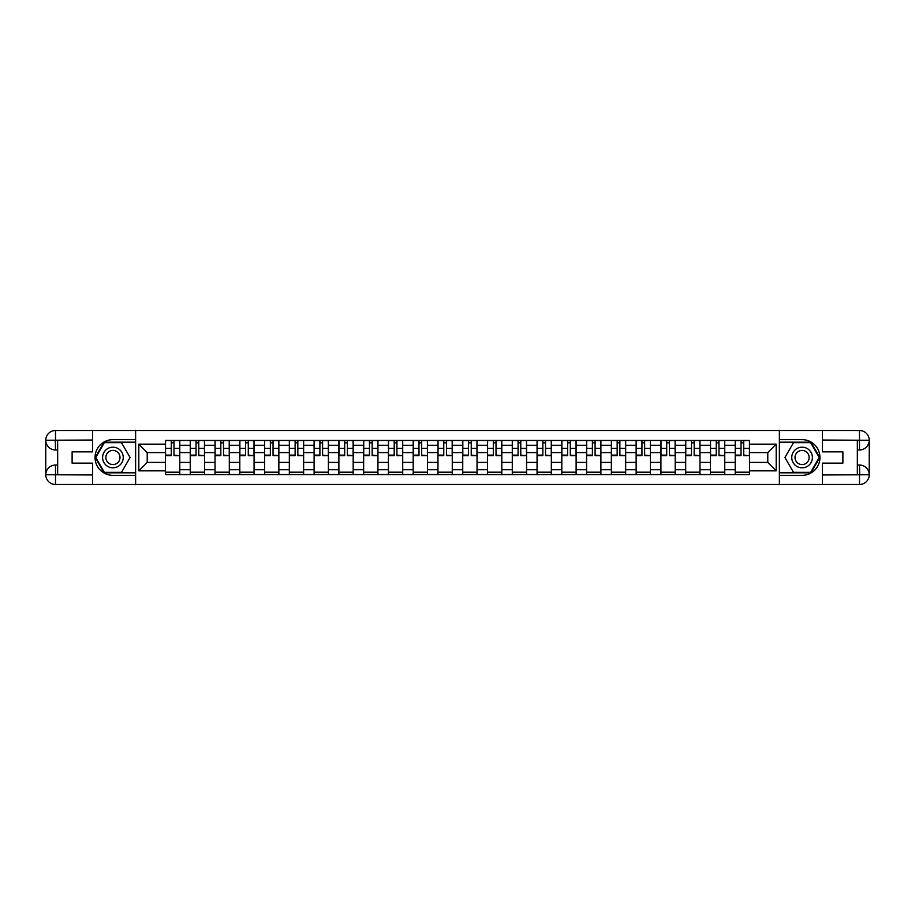 <?xml version="1.0" encoding="UTF-8"?>
<svg xmlns="http://www.w3.org/2000/svg" width="915" height="915" viewBox="0 0 915 915"><rect width="100%" height="100%" fill="white"/><g stroke="black" fill="none" stroke-linecap="round" stroke-linejoin="round"><path stroke-width="1.37" d="M88.309 484.493L826.691 484.493M826.691 430.507L88.309 430.507M190.251 474.565L190.251 445.273L179.775 445.273L179.775 474.565M179.775 445.273L179.775 440.435M190.251 445.273L190.251 440.435M204.548 440.435L204.548 474.565M215.025 474.565L215.025 440.435M229.31 440.435L229.31 474.565M239.799 474.565L239.799 440.435M254.084 440.435L254.084 474.565M264.572 474.565L264.572 440.435M278.858 440.435L278.858 474.565M289.334 474.565L289.334 440.435M303.631 440.435L303.631 474.565M314.108 474.565L314.108 440.435M328.405 440.435L328.405 474.565M338.882 474.565L338.882 440.435M353.179 440.435L353.179 474.565M363.655 474.565L363.655 440.435M377.941 440.435L377.941 474.565M388.429 474.565L388.429 440.435M402.714 440.435L402.714 474.565M413.191 474.565L413.191 440.435M427.488 440.435L427.488 474.565M437.965 474.565L437.965 440.435M452.262 440.435L452.262 474.565M462.738 474.565L462.738 440.435M477.035 440.435L477.035 474.565M487.512 474.565L487.512 440.435M501.809 440.435L501.809 474.565M512.286 474.565L512.286 440.435M526.571 440.435L526.571 474.565M537.059 474.565L537.059 440.435M551.345 440.435L551.345 474.565M561.821 474.565L561.821 440.435M576.118 440.435L576.118 474.565M586.595 474.565L586.595 440.435M600.892 440.435L600.892 474.565M611.369 474.565L611.369 440.435M625.666 440.435L625.666 474.565M636.142 474.565L636.142 440.435M650.428 440.435L650.428 474.565M660.916 474.565L660.916 440.435M675.201 440.435L675.201 474.565M685.69 474.565L685.69 440.435M699.975 440.435L699.975 474.565M710.452 474.565L710.452 440.435M724.749 440.435L724.749 474.565M735.225 474.565L735.225 440.435M735.225 462.418L724.749 462.418M710.452 462.418L699.975 462.418M685.69 462.418L675.201 462.418M660.916 462.418L650.428 462.418M636.142 462.418L625.666 462.418M611.369 462.418L600.892 462.418M586.595 462.418L576.118 462.418M561.821 462.418L551.345 462.418M537.059 462.418L526.571 462.418M512.286 462.418L501.809 462.418M487.512 462.418L477.035 462.418M462.738 462.418L452.262 462.418M437.965 462.418L427.488 462.418M413.191 462.418L402.714 462.418M388.429 462.418L377.941 462.418M363.655 462.418L353.179 462.418M338.882 462.418L328.405 462.418M314.108 462.418L303.631 462.418M289.334 462.418L278.858 462.418M264.572 462.418L254.084 462.418M239.799 462.418L229.31 462.418M215.025 462.418L204.548 462.418M190.251 462.418L179.775 462.418M735.225 452.582L724.749 452.582M710.452 452.582L699.975 452.582M685.69 452.582L675.201 452.582M660.916 452.582L650.428 452.582M636.142 452.582L625.666 452.582M611.369 452.582L600.892 452.582M586.595 452.582L576.118 452.582M561.821 452.582L551.345 452.582M537.059 452.582L526.571 452.582M512.286 452.582L501.809 452.582M487.512 452.582L477.035 452.582M462.738 452.582L452.262 452.582M437.965 452.582L427.488 452.582M413.191 452.582L402.714 452.582M388.429 452.582L377.941 452.582M363.655 452.582L353.179 452.582M338.882 452.582L328.405 452.582M314.108 452.582L303.631 452.582M289.334 452.582L278.858 452.582M264.572 452.582L254.084 452.582M239.799 452.582L229.31 452.582M215.025 452.582L204.548 452.582M190.251 452.582L179.775 452.582M147.224 462.418L165.478 462.418L165.478 452.582L147.224 452.582L147.224 462.418L138.805 470.836L138.805 444.164L165.478 444.164L165.478 452.582M749.522 452.582L749.522 462.418L767.776 462.418L767.776 452.582L749.522 452.582L749.522 440.435L165.478 440.435L165.478 444.164M749.522 444.164L776.195 444.164L776.195 470.836L749.522 470.836L749.522 462.418M165.478 462.418L165.478 474.565L749.522 474.565L749.522 470.836M165.478 470.836L138.805 470.836M779.374 484.733L779.374 430.267M135.626 484.733L135.626 430.267M179.775 472.186L165.478 472.186M171.277 442.814L173.976 442.814M204.548 472.186L190.251 472.186M196.05 442.814L198.749 442.814M229.31 472.186L215.025 472.186M220.824 442.814L223.523 442.814M254.084 472.186L239.799 472.186M245.586 442.814L248.285 442.814M278.858 472.186L264.572 472.186M270.36 442.814L273.059 442.814M303.631 472.186L289.334 472.186M295.133 442.814L297.832 442.814M328.405 472.186L314.108 472.186M319.907 442.814L322.606 442.814M353.179 472.186L338.882 472.186M344.681 442.814L347.38 442.814M377.941 472.186L363.655 472.186M369.454 442.814L372.153 442.814M402.714 472.186L388.429 472.186M394.216 442.814L396.916 442.814M427.488 472.186L413.191 472.186M418.99 442.814L421.689 442.814M452.262 472.186L437.965 472.186M443.764 442.814L446.463 442.814M477.035 472.186L462.738 472.186M468.537 442.814L471.236 442.814M501.809 472.186L487.512 472.186M493.311 442.814L496.01 442.814M526.571 472.186L512.286 472.186M518.084 442.814L520.784 442.814M551.345 472.186L537.059 472.186M542.847 442.814L545.546 442.814M576.118 472.186L561.821 472.186M567.62 442.814L570.32 442.814M600.892 472.186L586.595 472.186M592.394 442.814L595.093 442.814M625.666 472.186L611.369 472.186M617.168 442.814L619.867 442.814M650.428 472.186L636.142 472.186M641.941 442.814L644.64 442.814M675.201 472.186L660.916 472.186M666.715 442.814L669.414 442.814M699.975 472.186L685.69 472.186M691.477 442.814L694.176 442.814M724.749 472.186L710.452 472.186M716.251 442.814L718.95 442.814M749.522 472.186L735.225 472.186M741.024 442.814L743.723 442.814M138.805 444.164L147.224 452.582M767.776 462.418L776.195 470.836M767.776 452.582L776.195 444.164M173.976 455.121L179.695 455.67L173.976 455.67L173.976 440.584L179.695 440.584L176.515 440.584M179.695 455.121L179.695 440.584M171.277 442.654L173.976 442.654M176.275 440.584L165.558 440.584L165.558 455.67L171.277 455.67L171.277 440.584L168.978 440.584M198.749 455.121L204.468 455.67L198.749 455.67L198.749 440.584L204.468 440.584L201.289 440.584M204.468 455.121L204.468 440.584M196.05 442.654L198.749 442.654M201.048 440.584L190.331 440.584L190.331 455.67L196.05 455.67L196.05 440.584L193.74 440.584M223.523 455.121L229.23 455.67L223.523 455.67L223.523 440.584L229.23 440.584L226.062 440.584M229.23 455.121L229.23 440.584M220.824 442.654L223.523 442.654M225.822 440.584L215.105 440.584L215.105 455.67L220.824 455.67L220.824 440.584L218.513 440.584M57.656 449.963L55.518 449.963A9.768 9.768 0 0 1 45.75 440.275A9.768 9.768 0 0 1 55.518 430.507L135.466 430.507L135.466 439.635L112.922 439.635A17.865 17.865 0 0 0 95.057 457.5A17.865 17.865 0 0 0 112.922 475.365L135.466 475.365L135.466 484.493L55.518 484.493A9.768 9.768 0 0 1 45.75 474.725A9.768 9.768 0 0 1 55.518 465.037L57.656 465.037M135.466 475.365L135.466 439.635M92.598 430.507L92.598 451.861L72.113 451.861L72.113 463.139L92.598 463.139L92.598 484.493M55.277 440.195L55.518 449.963A9.768 9.768 0 0 1 45.75 440.275L45.75 474.725L92.598 474.965M55.518 474.965L55.518 484.493A9.768 9.768 0 0 1 45.75 474.725A9.768 9.768 0 0 1 55.518 465.037L55.518 474.565L57.656 474.565L57.656 440.435L55.518 440.435M135.466 442.174L104.07 442.174L95.229 457.5L104.07 472.826L135.466 472.826M55.518 449.963A9.768 9.768 0 0 1 45.75 440.275L55.266 440.195M857.344 465.037L859.482 465.037A9.768 9.768 0 0 1 869.25 474.725A9.768 9.768 0 0 1 859.482 484.493L779.534 484.493L779.534 475.365L802.078 475.365A17.865 17.865 0 0 0 819.943 457.5A17.865 17.865 0 0 0 802.078 439.635L779.534 439.635L779.534 430.507L859.482 430.507A9.768 9.768 0 0 1 869.25 440.275A9.768 9.768 0 0 1 859.482 449.963L857.344 449.963M779.534 439.635L779.534 475.365M822.402 484.493L822.402 463.139L842.887 463.139L842.887 451.861L822.402 451.861L822.402 430.507M859.723 474.805L859.482 465.037A9.768 9.768 0 0 1 869.25 474.725L869.25 440.275L822.402 440.035M859.482 440.035L859.482 430.507A9.768 9.768 0 0 1 869.25 440.275A9.768 9.768 0 0 1 859.482 449.963L859.482 440.435L857.344 440.435L857.344 474.565L859.482 474.565M779.534 472.826L810.93 472.826L819.771 457.5L810.93 442.174L779.534 442.174M859.482 465.037A9.768 9.768 0 0 1 869.25 474.725L859.734 474.805M102.594 457.5A10.317 10.317 0 0 0 112.922 467.817A10.317 10.317 0 0 0 123.239 457.5A10.317 10.317 0 0 0 112.922 447.183A10.317 10.317 0 0 0 102.594 457.5M105.854 457.5A7.068 7.068 0 0 0 112.922 464.568A7.068 7.068 0 0 0 119.991 457.5A7.068 7.068 0 0 0 112.922 450.432A7.068 7.068 0 0 0 105.854 457.5M121.489 442.654L130.067 457.5L121.489 472.346L104.344 472.346L95.778 457.5L104.344 442.654L121.489 442.654M791.761 457.5A10.317 10.317 0 0 0 802.078 467.817A10.317 10.317 0 0 0 812.406 457.5A10.317 10.317 0 0 0 802.078 447.183A10.317 10.317 0 0 0 791.761 457.5M795.009 457.5A7.068 7.068 0 0 0 802.078 464.568A7.068 7.068 0 0 0 809.146 457.5A7.068 7.068 0 0 0 802.078 450.432A7.068 7.068 0 0 0 795.009 457.5M810.656 442.654L819.222 457.5L810.656 472.346L793.511 472.346L784.933 457.5L793.511 442.654L810.656 442.654M248.285 455.121L254.004 455.67L248.285 455.67L248.285 440.584L254.004 440.584L250.836 440.584M254.004 455.121L254.004 440.584M245.586 442.654L248.285 442.654M250.596 440.584L239.879 440.584L239.879 455.67L245.586 455.67L245.586 440.584L243.287 440.584M273.059 455.121L278.778 455.67L273.059 455.67L273.059 440.584L278.778 440.584L275.598 440.584M278.778 455.121L278.778 440.584M270.36 442.654L273.059 442.654M275.369 440.584L264.641 440.584L264.641 455.67L270.36 455.67L270.36 440.584L268.061 440.584M297.832 455.121L303.551 455.67L297.832 455.67L297.832 440.584L303.551 440.584L300.372 440.584M303.551 455.121L303.551 440.584M295.133 442.654L297.832 442.654M300.131 440.584L289.414 440.584L289.414 455.67L295.133 455.67L295.133 440.584L292.834 440.584M322.606 455.121L328.325 455.67L322.606 455.67L322.606 440.584L328.325 440.584L325.145 440.584M328.325 455.121L328.325 440.584M319.907 442.654L322.606 442.654M324.905 440.584L314.188 440.584L314.188 455.67L319.907 455.67L319.907 440.584L317.608 440.584M347.38 455.121L353.099 455.67L347.38 455.67L347.38 440.584L353.099 440.584L349.919 440.584M353.099 455.121L353.099 440.584M344.681 442.654L347.38 442.654M349.679 440.584L338.962 440.584L338.962 455.67L344.681 455.67L344.681 440.584L342.37 440.584M372.153 455.121L377.861 455.67L372.153 455.67L372.153 440.584L377.861 440.584L374.693 440.584M377.861 455.121L377.861 440.584M369.454 442.654L372.153 442.654M374.452 440.584L363.735 440.584L363.735 455.67L369.454 455.67L369.454 440.584L367.144 440.584M396.916 455.121L402.634 455.67L396.916 455.67L396.916 440.584L402.634 440.584L399.466 440.584M402.634 455.121L402.634 440.584M394.216 442.654L396.916 442.654M399.226 440.584L388.509 440.584L388.509 455.67L394.216 455.67L394.216 440.584L391.917 440.584M421.689 455.121L427.408 455.67L421.689 455.67L421.689 440.584L427.408 440.584L424.228 440.584M427.408 455.121L427.408 440.584M418.99 442.654L421.689 442.654M424 440.584L413.271 440.584L413.271 455.67L418.99 455.67L418.99 440.584L416.691 440.584M446.463 455.121L452.182 455.67L446.463 455.67L446.463 440.584L452.182 440.584L449.002 440.584M452.182 455.121L452.182 440.584M443.764 442.654L446.463 442.654M448.762 440.584L438.045 440.584L438.045 455.67L443.764 455.67L443.764 440.584L441.465 440.584M471.236 455.121L476.955 455.67L471.236 455.67L471.236 440.584L476.955 440.584L473.776 440.584M476.955 455.121L476.955 440.584M468.537 442.654L471.236 442.654M473.535 440.584L462.818 440.584L462.818 455.67L468.537 455.67L468.537 440.584L466.238 440.584M496.01 455.121L501.729 455.67L496.01 455.67L496.01 440.584L501.729 440.584L498.549 440.584M501.729 455.121L501.729 440.584M493.311 442.654L496.01 442.654M498.309 440.584L487.592 440.584L487.592 455.67L493.311 455.67L493.311 440.584L491 440.584M520.784 455.121L526.491 455.67L520.784 455.67L520.784 440.584L526.491 440.584L523.323 440.584M526.491 455.121L526.491 440.584M518.084 442.654L520.784 442.654M523.083 440.584L512.366 440.584L512.366 455.67L518.084 455.67L518.084 440.584L515.774 440.584M545.546 455.121L551.265 455.67L545.546 455.67L545.546 440.584L551.265 440.584L548.096 440.584M551.265 455.121L551.265 440.584M542.847 442.654L545.546 442.654M547.856 440.584L537.139 440.584L537.139 455.67L542.847 455.67L542.847 440.584L540.548 440.584M570.32 455.121L576.038 455.67L570.32 455.67L570.32 440.584L576.038 440.584L572.859 440.584M576.038 455.121L576.038 440.584M567.62 442.654L570.32 442.654M572.63 440.584L561.901 440.584L561.901 455.67L567.62 455.67L567.62 440.584L565.321 440.584M595.093 455.121L600.812 455.67L595.093 455.67L595.093 440.584L600.812 440.584L597.632 440.584M600.812 455.121L600.812 440.584M592.394 442.654L595.093 442.654M597.392 440.584L586.675 440.584L586.675 455.67L592.394 455.67L592.394 440.584L590.095 440.584M619.867 455.121L625.586 455.67L619.867 455.67L619.867 440.584L625.586 440.584L622.406 440.584M625.586 455.121L625.586 440.584M617.168 442.654L619.867 442.654M622.166 440.584L611.449 440.584L611.449 455.67L617.168 455.67L617.168 440.584L614.869 440.584M644.64 455.121L650.359 455.67L644.64 455.67L644.64 440.584L650.359 440.584L647.18 440.584M650.359 455.121L650.359 440.584M641.941 442.654L644.64 442.654M646.939 440.584L636.222 440.584L636.222 455.67L641.941 455.67L641.941 440.584L639.631 440.584M669.414 455.121L675.121 455.67L669.414 455.67L669.414 440.584L675.121 440.584L671.953 440.584M675.121 455.121L675.121 440.584M666.715 442.654L669.414 442.654M671.713 440.584L660.996 440.584L660.996 455.67L666.715 455.67L666.715 440.584L664.404 440.584M694.176 455.121L699.895 455.67L694.176 455.67L694.176 440.584L699.895 440.584L696.727 440.584M699.895 455.121L699.895 440.584M691.477 442.654L694.176 442.654M696.487 440.584L685.77 440.584L685.77 455.67L691.477 455.67L691.477 440.584L689.178 440.584M718.95 455.121L724.669 455.67L718.95 455.67L718.95 440.584L724.669 440.584L721.489 440.584M724.669 455.121L724.669 440.584M716.251 442.654L718.95 442.654M721.26 440.584L710.532 440.584L710.532 455.67L716.251 455.67L716.251 440.584L713.952 440.584M743.723 455.121L749.442 455.67L743.723 455.67L743.723 440.584L749.442 440.584L746.263 440.584M749.442 455.121L749.442 440.584M741.024 442.654L743.723 442.654M746.022 440.584L735.305 440.584L735.305 455.67L741.024 455.67L741.024 440.584L738.725 440.584M710.452 445.273L699.975 445.273M685.69 445.273L675.201 445.273M660.916 445.273L650.428 445.273M636.142 445.273L625.666 445.273M611.369 445.273L600.892 445.273M586.595 445.273L576.118 445.273M561.821 445.273L551.345 445.273M537.059 445.273L526.571 445.273M512.286 445.273L501.809 445.273M487.512 445.273L477.035 445.273M462.738 445.273L452.262 445.273M437.965 445.273L427.488 445.273M413.191 445.273L402.714 445.273M388.429 445.273L377.941 445.273M363.655 445.273L353.179 445.273M338.882 445.273L328.405 445.273M314.108 445.273L303.631 445.273M289.334 445.273L278.858 445.273M264.572 445.273L254.084 445.273M239.799 445.273L229.31 445.273M215.025 445.273L204.548 445.273M735.225 445.273L724.749 445.273M710.452 469.727L699.975 469.727M685.69 469.727L675.201 469.727M660.916 469.727L650.428 469.727M636.142 469.727L625.666 469.727M611.369 469.727L600.892 469.727M586.595 469.727L576.118 469.727M561.821 469.727L551.345 469.727M537.059 469.727L526.571 469.727M512.286 469.727L501.809 469.727M487.512 469.727L477.035 469.727M462.738 469.727L452.262 469.727M437.965 469.727L427.488 469.727M413.191 469.727L402.714 469.727M388.429 469.727L377.941 469.727M363.655 469.727L353.179 469.727M338.882 469.727L328.405 469.727M314.108 469.727L303.631 469.727M289.334 469.727L278.858 469.727M264.572 469.727L254.084 469.727M239.799 469.727L229.31 469.727M215.025 469.727L204.548 469.727M190.251 469.727L179.775 469.727M735.225 469.727L724.749 469.727M173.976 448.304L179.695 448.304M165.558 455.121L171.277 455.121M165.558 448.304L171.277 448.304M198.749 448.304L204.468 448.304M190.331 455.121L196.05 455.121M190.331 448.304L196.05 448.304M223.523 448.304L229.23 448.304M215.105 455.121L220.824 455.121M215.105 448.304L220.824 448.304M92.598 440.035L55.289 440.207M45.75 474.725A9.768 9.768 0 0 1 55.518 465.037M45.75 440.275A9.768 9.768 0 0 1 55.518 430.507L55.518 440.035M822.402 474.965L859.711 474.794M869.25 440.275A9.768 9.768 0 0 1 859.482 449.963M869.25 474.725A9.768 9.768 0 0 1 859.482 484.493L859.482 474.965M248.285 448.304L254.004 448.304M239.879 455.121L245.586 455.121M239.879 448.304L245.586 448.304M273.059 448.304L278.778 448.304M264.641 455.121L270.36 455.121M264.641 448.304L270.36 448.304M297.832 448.304L303.551 448.304M289.414 455.121L295.133 455.121M289.414 448.304L295.133 448.304M322.606 448.304L328.325 448.304M314.188 455.121L319.907 455.121M314.188 448.304L319.907 448.304M347.38 448.304L353.099 448.304M338.962 455.121L344.681 455.121M338.962 448.304L344.681 448.304M372.153 448.304L377.861 448.304M363.735 455.121L369.454 455.121M363.735 448.304L369.454 448.304M396.916 448.304L402.634 448.304M388.509 455.121L394.216 455.121M388.509 448.304L394.216 448.304M421.689 448.304L427.408 448.304M413.271 455.121L418.99 455.121M413.271 448.304L418.99 448.304M446.463 448.304L452.182 448.304M438.045 455.121L443.764 455.121M438.045 448.304L443.764 448.304M471.236 448.304L476.955 448.304M462.818 455.121L468.537 455.121M462.818 448.304L468.537 448.304M496.01 448.304L501.729 448.304M487.592 455.121L493.311 455.121M487.592 448.304L493.311 448.304M520.784 448.304L526.491 448.304M512.366 455.121L518.084 455.121M512.366 448.304L518.084 448.304M545.546 448.304L551.265 448.304M537.139 455.121L542.847 455.121M537.139 448.304L542.847 448.304M570.32 448.304L576.038 448.304M561.901 455.121L567.62 455.121M561.901 448.304L567.62 448.304M595.093 448.304L600.812 448.304M586.675 455.121L592.394 455.121M586.675 448.304L592.394 448.304M619.867 448.304L625.586 448.304M611.449 455.121L617.168 455.121M611.449 448.304L617.168 448.304M644.64 448.304L650.359 448.304M636.222 455.121L641.941 455.121M636.222 448.304L641.941 448.304M669.414 448.304L675.121 448.304M660.996 455.121L666.715 455.121M660.996 448.304L666.715 448.304M694.176 448.304L699.895 448.304M685.77 455.121L691.477 455.121M685.77 448.304L691.477 448.304M718.95 448.304L724.669 448.304M710.532 455.121L716.251 455.121M710.532 448.304L716.251 448.304M743.723 448.304L749.442 448.304M735.305 455.121L741.024 455.121M735.305 448.304L741.024 448.304"/></g></svg>
